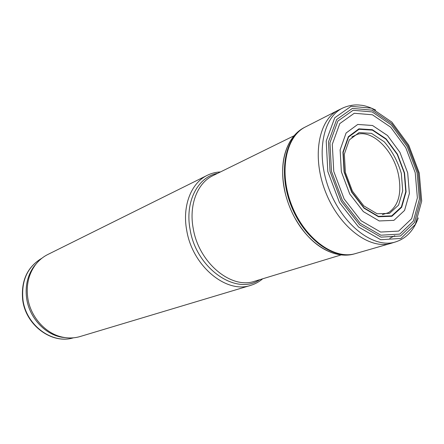 <?xml version="1.0" encoding="UTF-8"?>
<svg xmlns="http://www.w3.org/2000/svg" width="444" height="444" viewBox="0 0 444 444"><rect width="100%" height="100%" fill="white"/><g stroke="black" fill="none" stroke-linecap="round" stroke-linejoin="round"><path stroke-width="0.67" d="M220.474 171.939C215.828 172.144 211.444 173.265 207.309 175.297C191.186 182.911 182.029 205.994 186.752 230.558C192.53 266.239 226.518 294.017 250.777 285.342C255.178 283.999 259.146 281.818 262.682 278.799M207.309 175.297L47.785 254.512C42.902 256.954 38.739 260.45 35.292 265.007C28.61 274.248 26.091 285.142 27.739 297.691C30.431 317.355 46.387 334.598 63.881 337.39C69.514 338.367 74.942 338.073 80.175 336.513L250.777 285.342M37.263 262.593L34.06 266.317C27.5 275.385 25.025 286.069 26.634 298.368C29.271 317.643 44.911 334.537 62.088 337.279L66.972 337.806M419.264 172.999L421.7 201.071L415.351 224.42L400.915 238.439L380.702 239.71L358.613 227.067L339.482 202.575L327.8 171.501L326.212 140.97L334.765 117.749L351.093 106.321L371.467 108.17L391.863 122.111L408.719 145.099L419.264 172.999M335.514 253.829C319.397 249.384 305.683 237.113 294.366 217.027C290.698 210.134 287.851 202.925 285.819 195.382C280.353 172.988 281.984 154.662 290.715 140.398M401.326 173.376L402.719 190.815L398.584 205.089L389.516 213.37L377.117 213.769L363.808 205.872L352.403 191.092L345.404 172.505L344.333 154.151L349.289 139.921L359.063 132.606L371.523 133.372L384.199 141.758C391.985 150.644 397.696 161.183 401.326 173.376M294.167 135.714L212.92 175.652C197.436 182.889 188.683 205.073 193.257 228.688C198.851 262.942 231.441 289.643 254.628 281.246L342.052 254.64M217.638 173.332C197.813 176.817 184.665 201.848 190.132 229.692C196.365 268.864 236.541 295.998 259.657 279.714M22.971 299.911C26.157 325.458 52.403 344.489 73.415 337.817C52.098 344.544 25.857 325.524 22.705 300.077C20.857 280.858 27.278 266.894 41.964 258.18C27.461 266.766 21.129 280.675 22.971 299.911M418.27 172.805L420.612 199.95L414.457 222.488L400.499 235.98L380.991 237.146L359.701 224.914L341.281 201.287L330.02 171.345L328.466 141.913L336.674 119.486L352.392 108.414L372.05 110.156L391.769 123.599L408.069 145.826L418.27 172.805M417.11 172.783L419.375 199.162L413.375 221.034L399.805 234.099L380.863 235.192L360.223 223.293L342.374 200.383L331.463 171.362L329.942 142.829L337.873 121.062L353.108 110.279L372.189 111.927L391.342 124.964L407.198 146.553L417.11 172.783M418.265 217.921C413.852 230.181 406.587 238.078 396.481 241.603C375.33 249.561 343.773 226.806 329.615 190.598C315.207 154.484 322.694 116.306 343.578 107.664C349.422 105.289 355.045 104.457 360.445 105.173C364.252 105.361 369.325 106.998 375.668 110.068M395.676 241.869L391.514 243.179C370.351 250.283 339.516 227.655 325.641 192.169C311.522 156.771 318.57 119.186 338.877 109.907L342.812 108.02M355.583 253.568L354.523 253.851C333.533 259.518 304.617 238.295 291.797 205.533C278.771 172.855 285.381 137.601 304.573 127.389L305.544 126.879M355.106 253.696L354.434 253.885C333.411 260.023 304.107 238.817 291.181 205.777C278.038 172.821 284.943 137.313 304.484 127.428L305.111 127.106M351.715 137.002L357.514 134.26C372.888 129.92 393.39 150.616 398.385 174.314C402.009 192.79 398.706 205.572 388.483 212.659L382.373 214.624M404.256 172.999L405.766 191.664L401.37 206.971L391.691 215.884L378.41 216.356L364.124 207.897L351.864 192.019L344.339 172.039L343.195 152.314L348.534 137.063L359.03 129.265L372.377 130.136L385.936 139.15L397.225 154.379L404.256 172.999M404.562 172.988L406.088 191.83L401.659 207.276L391.891 216.284L378.482 216.761L364.058 208.23L351.676 192.191L344.078 172.017L342.923 152.098L348.318 136.702L358.913 128.838L372.388 129.72L386.075 138.822L397.463 154.201L404.562 172.988M407.686 172.871L409.385 193.479L404.573 210.423L393.911 220.352L379.22 220.951L363.364 211.622L349.728 194L341.369 171.789L340.121 149.889L346.087 133.011L357.747 124.448L372.522 125.491L387.49 135.503L399.927 152.331L407.686 172.871M415.234 172.749L417.377 197.896L411.627 218.709L398.673 231.091L380.652 232.057L361.05 220.707L344.122 198.94L333.76 171.395L332.29 144.3L339.788 123.582L354.245 113.264L372.394 114.78L390.653 127.162L405.783 147.735L415.234 172.749M389.776 238.289L394.794 235.731M62.088 337.279L63.881 337.39M34.06 266.317L35.292 265.007M294.366 217.027C308.747 244.145 333.977 259.873 354.434 253.885L391.514 243.179M285.819 195.382C277.789 165.762 285.459 137.035 304.484 127.428L338.877 109.907"/></g></svg>
